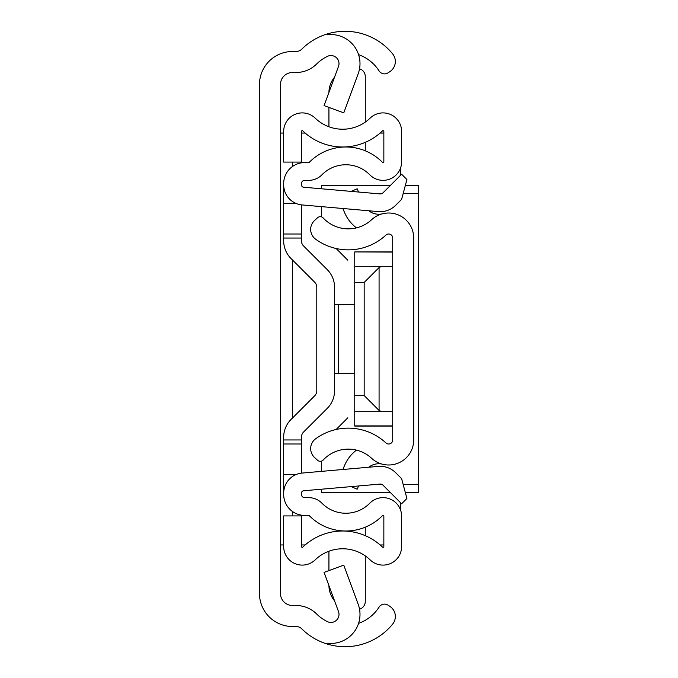 <?xml version="1.0" encoding="UTF-8"?>
<svg xmlns="http://www.w3.org/2000/svg" width="678" height="678" viewBox="0 0 678 678"><rect width="100%" height="100%" fill="white"/><g stroke="black" fill="none" stroke-linecap="round" stroke-linejoin="round"><path stroke-width="1.02" d="M358.569 54.621A40.383 40.383 0 0 1 378.968 70.724L379.095 70.927A6.458 6.458 0 0 0 388.028 72.843L389.816 71.682A12.111 12.111 0 0 0 392.613 53.859A61.376 61.376 0 0 0 327.389 33.9L327.389 34.773A29.078 29.078 0 0 1 358.204 73.69L343.763 112.87L324.059 105.607L338.508 66.427A8.077 8.077 0 0 0 327.389 56.376A40.383 40.383 0 0 0 316.609 64.037A29.078 29.078 0 0 1 296.116 72.487L292.565 72.487A12.111 12.111 0 0 0 280.446 84.597L280.446 593.403A12.111 12.111 0 0 0 292.565 605.513L296.116 605.513A29.078 29.078 0 0 1 316.609 613.963A40.383 40.383 0 0 0 327.389 621.624A8.077 8.077 0 0 0 338.508 611.573L324.059 572.393L343.763 565.13L358.204 604.31A29.078 29.078 0 0 1 327.389 643.227L327.389 644.1A61.376 61.376 0 0 1 301.803 628.862A8.077 8.077 0 0 0 296.116 626.514L292.565 626.514A33.112 33.112 0 0 1 259.454 593.403L259.454 84.597A33.112 33.112 0 0 1 292.565 51.486L296.116 51.486A8.077 8.077 0 0 0 301.803 49.138A61.376 61.376 0 0 1 327.389 33.9L327.389 34.773M327.389 643.227L327.389 644.1A61.376 61.376 0 0 0 392.613 624.141A12.111 12.111 0 0 0 389.816 606.318L388.028 605.157A6.458 6.458 0 0 0 379.095 607.073L378.968 607.276A40.383 40.383 0 0 1 358.569 623.379M259.454 365.654L259.454 312.346L259.454 365.654M280.446 544.942L283.675 544.942M283.675 133.058L280.446 133.058M383.85 544.942L380.112 544.942M305.185 544.942L301.447 544.942M301.447 133.058L305.185 133.058M380.112 133.058L383.85 133.058M400.783 167.297L400.783 175.06M400.783 502.94L400.783 510.704M323.203 460.031A34.324 34.324 0 0 1 371.637 458.303A25.035 25.035 0 0 0 413.707 439.946L413.707 238.054A25.035 25.035 0 0 0 371.637 219.697A34.324 34.324 0 0 1 323.203 217.969A4.034 4.034 0 0 0 317.499 217.774L314.507 220.562A12.111 12.111 0 0 0 315.626 239.19A55.325 55.325 0 0 0 385.918 235.088A4.034 4.034 0 0 1 392.706 238.054L392.706 439.946A4.034 4.034 0 0 1 385.918 442.912A55.325 55.325 0 0 0 315.626 438.81A12.111 12.111 0 0 0 314.507 457.438L317.499 460.226A4.034 4.034 0 0 0 323.203 460.031M358.577 192.035L357.17 188.789L351.153 191.391M356.45 227.884A37.824 37.824 0 0 1 344.704 212.85L342.822 208.493M368.781 210.765A16.153 16.153 0 0 0 381.884 213.951M358.577 485.965L357.17 489.211L351.153 486.609M368.781 467.235A16.153 16.153 0 0 1 381.884 464.049M342.822 469.507L344.704 465.15A37.824 37.824 0 0 1 356.45 450.116M301.447 204.866L301.447 240.817A7.272 7.272 0 0 0 303.575 245.961L327.228 269.607A25.035 25.035 0 0 1 334.559 287.311L334.559 390.689A25.035 25.035 0 0 1 327.228 408.393L303.575 432.039A7.272 7.272 0 0 0 301.447 437.183L301.447 473.134M334.559 363.23L334.559 390.689L334.559 363.23M301.447 238.046L283.675 238.046L283.675 240.817A25.035 25.035 0 0 0 291.015 258.521L314.66 282.175A7.272 7.272 0 0 1 316.787 287.311L316.787 390.689A7.272 7.272 0 0 1 314.66 395.825L291.015 419.479A25.035 25.035 0 0 0 283.675 437.183L283.675 494.406A21.001 21.001 0 0 0 304.676 515.407L308.685 515.407A0.805 0.805 0 0 1 309.261 515.644A51.282 51.282 0 0 0 382.468 515.644A0.805 0.805 0 0 1 383.85 516.212L383.85 546.527A0.805 0.805 0 0 1 382.485 547.104A57.342 57.342 0 0 0 302.812 547.104A0.805 0.805 0 0 1 301.447 546.527L301.447 515.907L283.675 515.907L283.675 546.527A18.577 18.577 0 0 0 315.16 559.884A39.57 39.57 0 0 1 370.137 559.884A18.577 18.577 0 0 0 401.622 546.527L401.622 516.212A18.577 18.577 0 0 0 369.79 503.203A33.519 33.519 0 0 1 321.94 503.203A18.577 18.577 0 0 0 308.685 497.635L304.676 497.635A3.229 3.229 0 0 1 301.447 494.406L301.447 493.177A2.424 2.424 0 0 1 303.659 490.77L379.892 484.1A4.034 4.034 0 0 1 383.104 485.262L401.613 503.771L406.919 498.466L401.613 478.643L395.664 472.702A21.806 21.806 0 0 0 378.349 466.396L302.108 473.066A20.187 20.187 0 0 0 283.675 493.177M283.675 184.823A20.187 20.187 0 0 0 302.108 204.934L378.349 211.604A21.806 21.806 0 0 0 395.664 205.298L401.613 199.357L406.919 179.534L401.613 174.229L383.104 192.738A4.034 4.034 0 0 1 379.892 193.9L303.659 187.23A2.424 2.424 0 0 1 301.447 184.823L301.447 183.594A3.229 3.229 0 0 1 304.676 180.365L308.685 180.365A18.577 18.577 0 0 0 321.94 174.797A33.519 33.519 0 0 1 369.79 174.797A18.577 18.577 0 0 0 401.622 161.788L401.622 131.473A18.577 18.577 0 0 0 370.137 118.116A39.57 39.57 0 0 1 315.16 118.116A18.577 18.577 0 0 0 283.675 131.473L283.675 162.093L301.447 162.093L301.447 131.473A0.805 0.805 0 0 1 302.812 130.896A57.342 57.342 0 0 0 382.485 130.896A0.805 0.805 0 0 1 383.85 131.473L383.85 161.788A0.805 0.805 0 0 1 382.468 162.356A51.282 51.282 0 0 0 309.261 162.356A0.805 0.805 0 0 1 308.685 162.593L304.676 162.593A21.001 21.001 0 0 0 283.675 183.594L283.675 238.046M303.575 432.039A7.272 7.272 0 0 0 301.447 437.183A7.272 7.272 0 0 1 303.575 432.039M301.447 240.817A7.272 7.272 0 0 0 303.575 245.961L327.228 269.607L303.575 245.961M316.787 390.689A7.272 7.272 0 0 1 314.66 395.825L291.015 419.479L314.66 395.825A7.272 7.272 0 0 0 316.787 390.689M314.66 282.175A7.272 7.272 0 0 1 316.787 287.311A7.272 7.272 0 0 0 314.66 282.175M295.786 474.676L283.675 474.676M295.786 203.324L283.675 203.324M365.273 535.662A57.342 57.342 0 0 0 345.085 531.06L345.085 531.001A51.282 51.282 0 0 0 365.273 527.196L365.273 535.662M301.447 234.012L283.675 234.012M301.447 443.988L283.675 443.988M365.273 142.338L365.273 150.804M359.543 68.792A8.077 8.077 0 0 1 365.273 76.529L365.273 122.116M328.932 92.377A24.23 24.23 0 0 1 334.542 77.173M328.932 126.769L328.932 107.404M359.543 609.208A8.077 8.077 0 0 0 365.273 601.471L365.273 555.884M328.932 570.596L328.932 551.231M334.542 600.827A24.23 24.23 0 0 1 328.932 585.623M334.559 373.324L338.593 373.324L338.593 304.676L334.559 304.676M338.593 304.676L354.747 304.676M354.747 373.324L338.593 373.324M405.308 492.448L418.546 492.448L418.546 185.552L405.308 185.552M390.282 185.552L321.635 185.552L321.635 188.806M321.635 489.194L321.635 492.448L390.282 492.448M321.635 216.935L321.635 206.637M336.135 248.512L347.822 260.199M347.822 417.801L336.135 429.488M321.635 461.065L321.635 471.363M392.706 425.903L354.747 425.903L354.747 251.936L392.706 252.097M392.706 266.318L354.747 266.318M354.747 282.463L364.171 282.463L379.078 267.556L379.078 410.444L381.672 411.682L354.747 411.682M381.672 266.318L379.078 267.556M379.078 410.444L364.171 395.537L354.747 395.537M392.706 411.682L381.672 411.682M292.565 515.907L292.565 511.559M292.565 417.928L292.565 260.072M292.565 166.441L292.565 162.093M301.447 439.954L283.675 439.954M376.765 193.628L381.748 193.628M403.147 193.628L418.546 193.628M418.546 484.372L403.147 484.372M381.748 484.372L376.765 484.372M364.171 395.537L364.171 282.463M392.706 251.936L354.747 251.936M392.706 426.064L354.747 426.064"/></g></svg>
